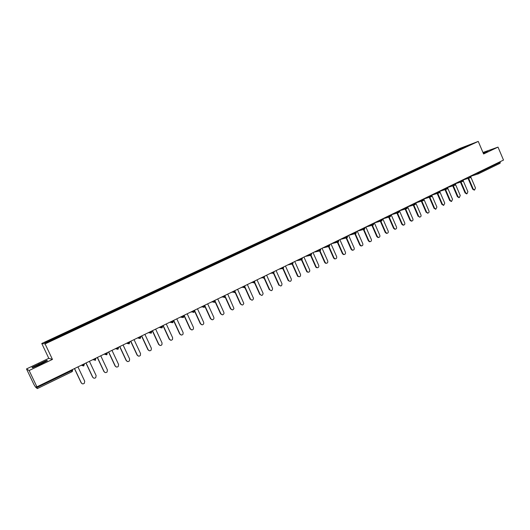 <?xml version="1.0" encoding="UTF-8"?>
<svg xmlns="http://www.w3.org/2000/svg" width="530" height="530" viewBox="0 0 530 530"><rect width="100%" height="100%" fill="white"/><g stroke="black" fill="none" stroke-linecap="round" stroke-linejoin="round"><path stroke-width="0.79" d="M26.5 368.933L29.137 370.53L52.45 359.419L48.8 358.333L26.5 368.933L33.933 384.502L35.616 387.211L37.338 388.589L36.338 386.377L36.914 386.827L503.5 160.073L498.008 147.108L482.962 152.468M48.8 358.333L41.764 343.5L460.139 148.32L478.259 141.411L45.083 343.897L41.764 343.5M457.37 150.653L456.92 150.315L471.091 144.246L45.732 342.943L44.546 342.817L56.697 337.133L63.746 333.84L64.011 334.41M64.084 334.377L63.746 333.84M63.772 333.84L75.214 328.487L75.485 329.05M75.565 329.017L75.214 328.487M75.247 328.487L86.562 323.194L86.827 323.757M86.92 323.711L86.562 323.194M86.595 323.187L97.785 317.954L98.05 318.51M98.156 318.464L97.785 317.954M97.818 317.947L108.889 312.766L109.147 313.329M109.259 313.276L108.889 312.766M108.928 312.766L119.873 307.645L120.131 308.195M120.25 308.142L119.873 307.645M119.912 307.639L130.738 302.57L130.989 303.127M131.122 303.061L130.738 302.57M130.778 302.564L141.483 297.555L141.735 298.105M141.881 298.039L141.483 297.555M141.53 297.542L152.117 292.593L152.368 293.136M152.521 293.07L152.117 292.593M152.163 292.58L162.637 287.677L162.889 288.221M163.048 288.148L162.637 287.677M162.69 287.664L173.052 282.821L173.303 283.358M173.469 283.285L173.052 282.821M173.105 282.808L183.353 278.011L183.605 278.548M183.777 278.469L183.353 278.011M183.406 277.992L193.549 273.248L193.794 273.785M193.98 273.699L193.549 273.248M193.609 273.235L203.639 268.538L203.884 269.074M204.077 268.982L203.639 268.538M203.699 268.524L213.63 263.874L213.868 264.41M214.067 264.318L213.63 263.874M213.689 263.86L223.514 259.263L223.753 259.793M223.958 259.693L223.514 259.263M223.574 259.243L233.299 254.698L233.538 255.221M233.75 255.122L233.299 254.698M233.359 254.678L242.985 250.173L243.217 250.697M243.442 250.597L242.985 250.173M243.051 250.153L252.571 245.701L252.803 246.218M253.035 246.112L252.571 245.701M252.638 245.675L262.058 241.269L262.297 241.786M262.529 241.68L262.058 241.269M262.131 241.243L271.459 236.883L271.691 237.4M271.93 237.288L271.459 236.883M271.532 236.857L280.761 232.537L280.993 233.054M281.238 232.935L280.761 232.537M280.834 232.518L289.97 228.238L290.202 228.755M290.453 228.635L289.97 228.238M290.049 228.211L299.092 223.985L299.317 224.495M299.582 224.369L299.092 223.985M299.172 223.958L308.122 219.764L308.347 220.275M308.619 220.149L308.122 219.764M308.202 219.738L317.066 215.591L317.291 216.094M317.569 215.968L317.066 215.591M317.152 215.564L325.923 211.457L326.149 211.96M326.427 211.828L325.923 211.457M326.01 211.43L334.695 207.362L334.92 207.859M335.205 207.727L334.695 207.362M334.781 207.329L343.387 203.308L343.606 203.805M343.897 203.666L343.387 203.308M343.473 203.275L351.993 199.287L352.205 199.784M352.503 199.644L351.993 199.287M352.079 199.26L360.513 195.312L360.731 195.802M361.029 195.663L360.513 195.312M360.605 195.278L368.953 191.37L369.165 191.853M369.476 191.721L368.953 191.37M369.046 191.337L377.32 187.468L377.526 187.945M377.844 187.812L377.32 187.468M377.413 187.435L385.601 183.599L385.813 184.076M386.125 183.93L385.601 183.599M385.694 183.565L393.81 179.769L394.015 180.246M394.34 180.094L393.81 179.769M393.909 179.73L401.939 175.973L402.151 176.45M402.475 176.298L401.939 175.973M402.038 175.934L409.995 172.21L410.2 172.687M410.531 172.528L409.995 172.21M410.094 172.177L417.978 168.487L418.183 168.957M418.514 168.798L417.978 168.487M418.077 168.447L425.888 164.79L426.093 165.261M426.431 165.102L425.888 164.79M425.988 164.757L433.725 161.133L433.924 161.604M434.269 161.445L433.725 161.133M433.832 161.094L441.49 157.509L441.689 157.973M442.04 157.814L441.49 157.509M441.596 157.47L449.188 153.919L449.387 154.382M449.738 154.217L449.188 153.919M449.294 153.879L456.814 150.354L457.012 150.818M68.582 332.264L68.271 331.74M80.017 326.924L79.699 326.407M91.319 321.644L91.001 321.134M102.509 316.417L102.177 315.913M113.566 311.249L113.234 310.752M124.51 306.141L124.172 305.644M135.335 301.08L134.998 300.596M146.048 296.078L145.704 295.594M156.641 291.129L156.29 290.652M167.129 286.233L166.778 285.756M177.504 281.384L177.146 280.92M187.772 276.587L187.408 276.13M197.935 271.844L197.564 271.386M207.992 267.147L207.621 266.696M217.943 262.496L217.565 262.052M227.794 257.891L227.416 257.454M237.546 253.34L237.162 252.903M247.199 248.828L246.808 248.398M256.752 244.37L256.361 243.939M266.219 239.957L265.815 239.527M275.58 235.578L275.183 235.154M284.855 231.252L284.451 230.828M294.037 226.959L293.627 226.542M303.127 222.713L302.716 222.302M312.13 218.506L311.713 218.102M321.041 214.345L320.623 213.941M329.872 210.218L329.448 209.82M338.61 206.137L338.193 205.739M347.276 202.089L346.845 201.698M355.849 198.088L355.425 197.697M364.342 194.119L363.911 193.735M372.762 190.184L372.325 189.806M381.096 186.288L380.659 185.917M389.351 182.433L388.914 182.062M397.533 178.61L397.096 178.246M405.642 174.827L405.198 174.463M413.672 171.077L413.228 170.713M421.628 167.354L421.184 167.003M429.512 163.677L429.061 163.32M437.323 160.027L436.872 159.676M445.067 156.41L444.61 156.065M452.739 152.826L452.282 152.481M478.279 172.336L478.477 172.806L500.274 162.207L500.075 161.736M500.274 162.207L500.115 163.253L478.391 173.827M464.883 147.141L464.79 146.644M29.137 370.53L36.914 386.827M52.45 359.419L45.083 343.897M478.259 141.411L483.599 153.978L498.008 147.108M57.028 337.663L56.717 337.133M483.347 153.382L487.819 151.07L483.102 152.799M46.673 360.413L31.985 367.396L32.621 367.727L40.419 364.335L47.448 360.672L46.673 360.413L46.925 360.943M483.93 153.124L483.685 152.541M39.485 364.746L39.008 363.746M474.343 190.051L472.694 189.236L473.244 189.071L474.615 189.972L475.47 187.971L470.951 177.398M473.244 189.071L468.613 178.239M472.694 189.236L468.069 178.411M466.778 193.801L465.101 192.986L465.651 192.827L467.016 193.735L467.897 191.721L463.333 181.061M465.651 192.827L460.994 181.956M465.101 192.986L460.451 182.128M459.139 197.584L457.443 196.769L457.986 196.617L459.351 197.524L460.252 195.497L455.634 184.738M457.986 196.617L453.302 185.712M457.443 196.769L452.772 185.878M451.434 201.407L449.718 200.592L450.248 200.446L451.613 201.354L452.541 199.313L447.857 188.415M450.248 200.446L445.544 189.502M449.718 200.592L445.014 189.66M443.656 205.256L441.921 204.448L442.444 204.302L443.796 205.216L444.756 203.162L439.986 192.092M442.444 204.302L437.714 193.324M441.921 204.448L437.19 193.477M435.806 209.145L434.05 208.343L434.567 208.197L435.912 209.118L436.899 207.044L432.01 195.716M434.567 208.197L429.81 197.18M434.05 208.343L429.293 197.332M427.889 213.067L426.107 212.272L426.617 212.132L427.949 213.053C428.942 212.808 429.28 212.113 428.969 210.966L423.728 198.843M426.617 212.132L421.834 201.075M426.107 212.272L421.324 201.228M419.402 217.154L419.906 217.022L418.084 216.233L419.906 217.022C420.926 216.79 421.284 216.094 420.966 214.928L415.692 202.751M418.594 216.101L413.784 205.004M418.084 216.233L413.281 205.15M411.817 221.03L411.287 221.162L409.995 220.235L410.492 220.109L411.79 221.03C412.837 220.818 413.208 220.109 412.89 218.923L407.577 206.693M410.492 220.109L405.655 208.972M409.995 220.235L405.158 209.118M403.648 225.078L403.098 225.204L401.826 224.276L402.316 224.15L403.588 225.078C404.675 224.879 405.052 224.17 404.734 222.951L399.388 210.668M402.316 224.15L397.454 212.981M401.826 224.276L396.963 213.12M395.406 229.159L394.824 229.278L393.578 228.351L394.062 228.231L395.314 229.159C396.427 228.98 396.824 228.271 396.506 227.025L391.127 214.69M394.062 228.231L389.172 217.022M393.578 228.351L388.689 217.161M387.085 233.286L386.469 233.399L385.25 232.471L385.727 232.352L386.946 233.279C388.099 233.127 388.517 232.412 388.192 231.133L382.779 218.744M385.727 232.352L380.812 221.103M385.25 232.471L380.341 221.235M378.685 237.447L378.029 237.553L376.85 236.625L377.32 236.512L378.5 237.44C379.692 237.314 380.123 236.592 379.805 235.28L374.359 222.839M377.32 236.512L372.371 225.223M376.85 236.625L371.908 225.356M370.205 241.647L369.496 241.74L368.363 240.819L368.827 240.713L369.96 241.634C371.199 241.541 371.656 240.819 371.338 239.467L365.852 226.972M368.827 240.713L363.852 229.384M368.363 240.819L363.394 229.51M361.639 245.887L360.877 245.966L359.797 245.059L360.248 244.953L361.327 245.867C362.619 245.821 363.103 245.098 362.785 243.694L357.266 231.146L364.262 229.271L363.249 228.231M360.248 244.953L355.246 233.584M359.797 245.059L354.795 233.703M352.987 250.173L352.158 250.233L351.145 249.332L351.595 249.232L352.609 250.133C353.947 250.14 354.464 249.418 354.153 247.967L348.594 235.36M351.595 249.232L346.554 237.818M351.145 249.332L346.11 237.93M344.255 254.499L343.347 254.526L342.413 253.651L342.85 253.559L343.791 254.433C345.189 254.513 345.739 253.79 345.434 252.28L339.836 239.613M342.85 253.559L337.451 241.349M342.413 253.651L337.345 242.197M335.437 258.865L334.443 258.859L333.589 258.011L334.019 257.924L334.874 258.766C336.338 258.925 336.928 258.216 336.636 256.633L330.998 243.906M334.019 257.924L328.593 245.668M333.589 258.011L328.487 246.503M326.533 263.277L325.427 263.211L324.685 262.416L325.109 262.33L325.851 263.125C327.388 263.397 328.024 262.695 327.745 261.025L322.074 248.245M325.109 262.33L319.643 250.027M324.685 262.416L319.252 250.186M317.536 267.729L316.311 267.59L315.695 266.862L316.105 266.782L316.728 267.511C318.338 267.915 319.02 267.233 318.769 265.464L313.058 252.631M316.105 266.782L310.606 254.433M315.695 266.862L310.222 254.592M308.447 272.228L307.095 271.983L306.605 271.353L307.016 271.281L307.499 271.91C309.182 272.486 309.918 271.83 309.706 269.949L303.948 257.05M307.016 271.281L301.881 259.779L300.901 259.68L300.351 258.806M306.605 271.353L301.106 259.037M299.271 276.773L297.774 276.388L297.436 275.892L297.827 275.819L298.171 276.322C299.914 277.104 300.709 276.488 300.55 274.474L294.753 261.522M297.827 275.819L292.659 264.265M297.436 275.892L291.897 263.523M290.003 281.364L288.751 280.741C290.539 281.768 291.387 281.205 291.301 279.052L285.465 266.034M288.552 280.41L283.338 268.77M288.168 280.476L282.596 268.054M280.635 286.001L279.25 285.166C281.052 286.472 281.953 285.968 281.96 283.669L276.084 270.598M279.184 285.041L273.911 273.308M278.806 285.1L273.613 273.54L274.076 272.175M271.174 290.678L269.724 289.718C271.499 291.189 272.44 290.738 272.539 288.373L266.61 275.202M269.724 289.718L264.377 277.866M269.353 289.777L264.112 278.151M261.621 295.409L260.164 294.448C261.787 295.912 262.767 295.541 263.092 293.328L257.037 279.853M260.164 294.448L254.738 282.444M259.806 294.501L254.513 282.781M251.962 300.192L250.505 299.225C251.988 300.676 252.989 300.371 253.506 298.33L247.364 284.557M250.505 299.225L244.973 287.015M250.16 299.271L244.794 287.432M242.203 305.015L240.746 304.048C242.111 305.472 243.124 305.247 243.793 303.365L237.592 289.3M240.746 304.048L235.068 291.546M240.408 304.087L234.969 292.096M232.339 309.898L230.888 308.924C232.147 310.315 233.167 310.149 233.949 308.427L227.721 294.104M230.888 308.924L224.786 295.528M230.563 308.957L225.011 296.76M222.368 314.82L220.93 313.853C222.103 315.211 223.123 315.098 223.991 313.515L223.879 312.395L217.744 298.947M220.93 313.853L214.782 300.391M220.612 313.879L214.908 301.385M212.291 319.802L210.86 318.828C211.967 320.16 212.987 320.094 213.915 318.623L213.842 317.357L207.667 303.849M210.86 318.828L204.673 305.3M210.556 318.848L204.414 305.426M202.109 324.83L200.691 323.856C201.738 325.162 202.751 325.128 203.732 323.764L203.699 322.373L197.478 308.798M200.691 323.856L194.457 310.269M200.4 323.87L194.212 310.388M191.814 329.918L190.416 328.945C191.41 330.223 192.423 330.223 193.443 328.945L193.457 327.434L187.189 313.8M190.416 328.945L184.129 315.284M190.131 328.951L183.897 315.396M181.406 335.053L180.028 334.079C180.988 335.338 181.989 335.364 183.042 334.158L183.102 332.555L176.788 318.855M180.028 334.079L173.694 320.352M179.756 334.079L173.476 320.464M170.879 340.247L169.527 339.273C170.455 340.505 171.455 340.558 172.528 339.412L172.634 337.736L166.274 323.962M169.527 339.273L163.154 325.48M169.269 339.266L162.942 325.579M160.232 345.487L158.914 344.52C159.815 345.739 160.815 345.805 161.908 344.719L162.054 342.963L155.648 329.13M158.914 344.52L152.494 330.66M158.669 344.507L152.296 330.753M149.467 350.787L148.188 349.82C149.069 351.026 150.063 351.112 151.176 350.072L151.368 348.25L144.909 334.344M148.188 349.82L141.715 335.894M147.956 349.8L141.536 335.987M138.575 356.14L137.349 355.186C138.211 356.379 139.204 356.471 140.331 355.471L140.556 353.596L134.05 339.624M137.349 355.186L130.824 341.188M137.131 355.16L130.658 341.274M127.558 361.553L126.385 360.605C127.233 361.785 128.227 361.897 129.366 360.923L129.631 359.002L123.073 344.957M126.385 360.605L119.813 346.541M126.18 360.572L119.661 346.613M116.408 367.012L115.308 366.084C116.143 367.257 117.137 367.376 118.289 366.435L118.587 364.461L111.976 350.35M115.308 366.084L108.683 351.953M115.116 366.044L108.544 352.019M105.119 372.53L104.105 371.623C104.927 372.789 105.92 372.915 107.086 372L107.418 369.986L100.76 355.802M104.105 371.623L97.427 357.419M103.926 371.576L97.301 357.485M93.697 378.095L92.776 377.227C93.591 378.387 94.592 378.519 95.764 377.625L96.129 375.565L89.418 361.314M92.776 377.227L86.045 362.951M92.611 377.168L85.933 363.004M82.13 383.707L81.322 382.892C82.13 384.045 83.13 384.184 84.316 383.309L84.714 381.216L77.95 366.886M81.322 382.892L74.538 368.542M81.176 382.826L74.445 368.589M478.106 173.933L471.104 176.159L478.133 173.926L477.02 172.946M474.337 174.244L478.477 172.806L478.338 173.86L500.115 163.253M72.034 371.696L37.345 388.583L72.034 371.696L71.378 370.079M36.901 387.556L71.649 370.656L72.636 370.059L72.411 369.576M466.725 177.948L470.839 176.523L470.984 175.881M470.667 177.59L469.375 176.662M459.046 181.677L461.835 180.803L461.663 180.405M451.295 185.447L454.051 184.592L453.879 184.188M443.471 189.25L446.194 188.408L446.022 188.011M435.574 193.086L438.264 192.264L438.091 191.86M427.604 196.961L430.261 196.153L430.088 195.756M419.561 200.87L422.185 200.082L422.012 199.677M411.446 204.812L414.029 204.05L413.85 203.639M403.25 208.794L405.801 208.052L405.622 207.641M394.976 212.815L397.487 212.093L397.308 211.682M386.622 216.876L389.1 216.174L388.914 215.763M378.188 220.977L380.626 220.294L380.447 219.877M369.675 225.111L372.073 224.455L371.888 224.038M361.076 229.291L364.733 228.119L364.978 227.397M352.397 233.511L354.716 232.895L354.53 232.471M343.632 237.771L345.904 237.175L345.719 236.751M334.781 242.071L337.014 241.501L336.828 241.077M325.844 246.417L328.03 245.867L327.845 245.443M316.814 250.803L318.961 250.279L318.769 249.849M307.698 255.228L309.798 254.738L309.606 254.307M298.489 259.707L301.842 258.706L302.345 258.362L302.153 257.924M289.188 264.225L291.195 263.781L290.996 263.35M279.794 268.79L281.748 268.372L281.549 267.941M270.307 273.407L272.208 273.016L272.009 272.579M264.231 276.355L264.43 276.799L263.867 277.177L262.575 277.7L262.37 277.263L263.973 278.237L264.483 276.938M260.714 278.065L262.569 277.7L263.947 278.243M254.513 281.079L254.711 281.523L254.122 281.914L252.836 282.437L252.631 281.993L254.248 282.974L252.83 282.437L251.028 282.775M244.688 285.856L244.886 286.299L244.284 286.697L243.005 287.22L242.786 286.776M241.243 287.525L242.992 287.22L244.423 287.757L244.993 286.823L244.456 287.73M234.763 290.678L234.969 291.122L234.34 291.533L233.048 292.056L232.842 291.613M231.358 292.335L233.048 292.056L234.465 292.6M224.733 295.548L224.939 295.998L224.296 296.422L223.024 296.939L222.792 296.495M221.368 297.191L222.998 296.939L224.428 297.482M214.604 300.477L214.809 300.927L214.14 301.358L212.874 301.875L212.643 301.431M211.271 302.093L212.848 301.881L214.312 302.418L214.829 301.842L214.345 302.398M204.361 305.452L204.567 305.903L203.878 306.353L202.586 306.87L202.381 306.419L204.07 307.407L204.547 306.91L204.07 307.407M201.069 307.055L202.586 306.87L204.043 307.413M194.006 310.481L194.219 310.938L193.503 311.395L192.211 311.912L192.006 311.454M190.76 312.064L192.211 311.912L193.689 312.455M183.546 315.569L183.758 316.026L183.022 316.49L181.73 317.006L181.525 316.549M180.339 317.125L183.221 317.549M172.972 320.71L173.184 321.167L172.422 321.644L171.137 322.16L170.925 321.703M169.805 322.247L172.641 322.704L173.204 321.206M162.286 325.904L162.498 326.361L161.716 326.858L160.431 327.368L160.212 326.904M159.159 327.421L161.948 327.911L162.511 326.4M151.481 331.151L151.693 331.614L150.884 332.118L149.599 332.635L149.387 332.171M148.4 332.648L151.136 333.171L151.706 331.647M140.556 336.464L140.768 336.928L139.94 337.444L138.655 337.954L138.436 337.491M137.522 337.935L140.205 338.498L140.781 336.961M129.512 341.83L129.731 342.3L128.87 342.83L127.591 343.334L127.372 342.87M126.524 343.281L129.154 343.877L129.744 342.327M118.342 347.256L118.561 347.726L117.68 348.27L116.401 348.78L116.183 348.309M115.407 348.68L117.978 349.316L118.574 347.753M107.053 352.742L107.272 353.218L106.364 353.775L105.086 354.279L104.867 353.808M104.165 354.146L106.682 354.815L107.285 353.238M95.632 358.293L95.281 360.367L93.426 359.367M92.796 359.671L95.566 360.175M84.091 363.905L84.316 364.382L83.349 364.965L82.077 365.468L81.852 364.991M81.302 365.256L83.707 366.005L84.323 364.401M462.962 181.34L461.835 180.803L463.458 180.048L463.28 179.624M455.19 185.129L454.051 184.592L455.681 183.824L455.502 183.4M447.34 188.945L446.194 188.408L447.837 187.64L447.651 187.216M439.423 192.801L438.264 192.264L439.913 191.489L439.734 191.065M431.427 196.696L430.261 196.153L431.917 195.378L431.738 194.954M423.364 200.625L422.185 200.082L423.848 199.3L423.669 198.876M415.215 204.587L414.029 204.05L415.705 203.262L415.52 202.831M406.994 208.595L405.801 208.052L407.477 207.256L407.292 206.832M398.692 212.636L397.487 212.093L399.176 211.291L398.991 210.867M390.312 216.71L389.1 216.174L390.796 215.365L390.61 214.935M381.852 220.831L380.626 220.294L382.335 219.48L382.15 219.049M373.312 224.992L372.073 224.455L373.789 223.633L373.604 223.203M364.686 229.192L364.262 229.271L365.183 227.873M355.975 233.432L354.716 232.895L356.451 232.06L356.266 231.63M347.176 237.718L345.904 237.175L347.66 236.34L347.468 235.903M338.299 242.044L337.014 241.501L338.776 240.653L338.584 240.222M329.329 246.41L328.03 245.867L329.806 245.019L329.614 244.582M320.266 250.823L318.961 250.279L320.743 249.418L320.551 248.987M311.117 255.274L309.798 254.738L311.594 253.87L311.395 253.433M292.534 264.324L291.195 263.781L293.01 262.9L292.818 262.463M283.099 268.915L281.748 268.372L283.577 267.484L283.384 267.047M273.573 273.56L272.208 273.016L274.05 272.115L273.851 271.678M244.396 287.764L242.8 286.77M234.518 292.567L235.055 291.805L234.492 292.593L232.862 291.599M224.488 297.456L224.998 296.807L224.455 297.476L222.819 296.482M214.292 302.425L212.669 301.418M193.735 312.428L194.165 312.011L193.708 312.448L192.039 311.441M181.565 316.529L183.241 317.543L183.777 316.065M172.681 322.684L173.065 322.346M161.981 327.891L162.346 327.586M151.169 333.158L151.514 332.88M93.492 359.333L93.724 359.83L95.857 358.77M72.305 371.51L72.65 370.072M463.386 179.882L470.706 177.577L471.177 176.331M455.601 183.638L463.001 181.326L463.472 180.081M447.744 187.428L455.23 185.109L455.701 183.864M439.814 191.257L447.38 188.932L447.85 187.68M431.804 195.113L439.463 192.787L439.933 191.529M423.788 198.989L431.466 196.676L431.937 195.418M415.745 202.877L423.404 200.605L423.867 199.34M407.63 206.813L415.255 204.573L415.719 203.301M399.434 210.774L407.033 208.575L407.497 207.296M391.167 214.776L398.732 212.616L399.196 211.338M382.812 218.817L390.352 216.697L390.815 215.412M374.379 222.891L381.892 220.818L382.355 219.526M365.866 227.006L373.345 224.978L373.809 223.68M348.694 235.307L356.008 233.419L356.471 232.107M340.101 239.487L347.216 237.705L347.68 236.387M331.449 243.687L338.332 242.031L338.796 240.706M322.743 247.921L329.355 246.397L329.826 245.065M313.998 252.167L320.299 250.809L320.763 249.471M305.234 256.427L311.143 255.268L311.613 253.923M296.469 260.694L301.901 259.766L302.372 258.415M287.717 264.94L291.427 264.125L292.567 264.318L293.037 262.953M278.979 269.187L281.861 268.571L283.133 268.909L283.603 267.537M270.227 273.44L272.215 273.036L273.599 273.546M254.248 282.974L254.804 281.861M242.972 287.18L243.33 287.114M183.241 317.543L183.672 317.159M170.971 321.677L172.661 322.697M160.265 326.884L161.961 327.904M149.44 332.144L151.149 333.171M138.496 337.464L140.218 338.491M127.432 342.837L129.168 343.877M116.242 348.276L117.998 349.316M104.927 353.775L105.159 354.272L107 354.596M81.918 364.958L83.72 366.005M474.065 190.131L474.615 189.972M466.473 193.887L467.016 193.735M458.814 197.677L459.351 197.524M451.076 201.499L451.613 201.354M443.272 205.362L443.796 205.216M435.388 209.257L435.912 209.118M427.432 213.186L427.949 213.053M411.287 221.162L411.79 221.03M403.098 225.204L403.588 225.078M394.824 229.278L395.314 229.159M386.469 233.399L386.946 233.279M378.029 237.553L378.5 237.44M369.496 241.74L369.96 241.634M360.877 245.966L361.327 245.867M352.158 250.233L352.609 250.133M343.347 254.526L343.791 254.433M334.443 258.859L334.874 258.766M325.427 263.211L325.851 263.125M316.311 267.59L316.728 267.511M307.095 271.983L307.499 271.91M297.774 276.388L298.171 276.322M288.366 280.807L288.751 280.741M278.873 285.226L279.25 285.166"/></g></svg>
